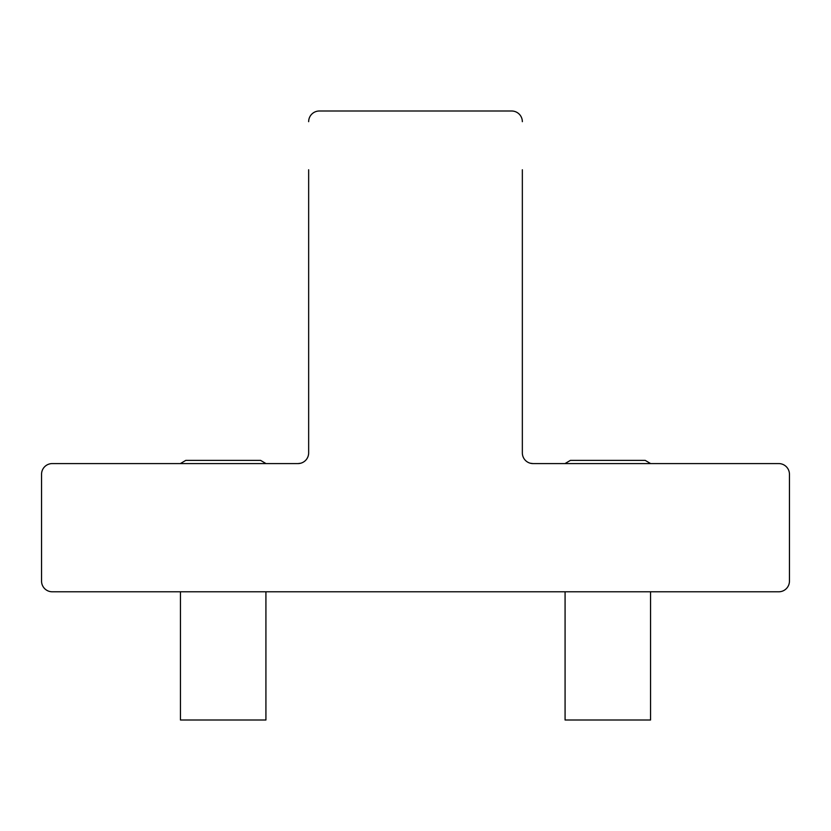 <?xml version="1.0" encoding="UTF-8"?>
<svg xmlns="http://www.w3.org/2000/svg" width="831" height="831" viewBox="0 0 831 831"><rect width="100%" height="100%" fill="white"/><g stroke="black" fill="none" stroke-linecap="round" stroke-linejoin="round"><path stroke-width="1.25" d="M650.559 591.786L650.559 719.999L565.08 719.999L565.08 591.786M645.209 460.374L650.631 463.584L645.209 460.374L650.631 463.584L645.209 460.374L650.631 463.584L645.209 460.374L650.631 463.584L645.209 460.374L570.419 460.374L565.007 463.584L570.419 460.374M265.92 591.786L265.92 719.999L180.441 719.999L180.441 591.786M260.581 460.374L265.993 463.584L260.581 460.374L265.993 463.584L260.581 460.374L265.993 463.584L260.581 460.374L265.993 463.584L260.581 460.374L185.791 460.374L180.369 463.584L185.791 460.374M308.654 169.763L308.654 452.895A10.689 10.689 0 0 1 297.976 463.584L300.645 463.241L297.976 463.584A10.689 10.689 0 0 0 308.654 452.895L308.654 308.654L308.654 452.895A10.689 10.689 0 0 1 297.976 463.584L300.645 463.241L297.976 463.584A10.689 10.689 0 0 0 308.654 452.895L308.654 308.654M789.45 581.108L789.45 474.262L789.45 581.108A10.689 10.689 0 0 1 778.761 591.786L653.228 591.786M789.45 474.262A10.689 10.689 0 0 0 778.761 463.584L533.024 463.584A10.689 10.689 0 0 1 522.346 452.895L522.346 308.654M522.346 169.763L522.346 452.895A10.689 10.689 0 0 0 533.024 463.584L530.583 463.293L533.024 463.584A10.689 10.689 0 0 1 522.346 452.895A10.689 10.689 0 0 0 533.024 463.584L530.355 463.241L533.024 463.584M308.654 121.679A10.689 10.689 0 0 1 319.343 111.001L511.657 111.001A10.689 10.689 0 0 1 522.346 121.679M177.772 591.786L52.239 591.786A10.689 10.689 0 0 1 41.55 581.108L41.55 474.262A10.689 10.689 0 0 1 52.239 463.584L297.976 463.584M562.41 591.786L268.59 591.786M319.343 111.001L511.657 111.001M41.55 581.108L41.55 474.262M778.761 591.786L52.239 591.786"/></g></svg>
